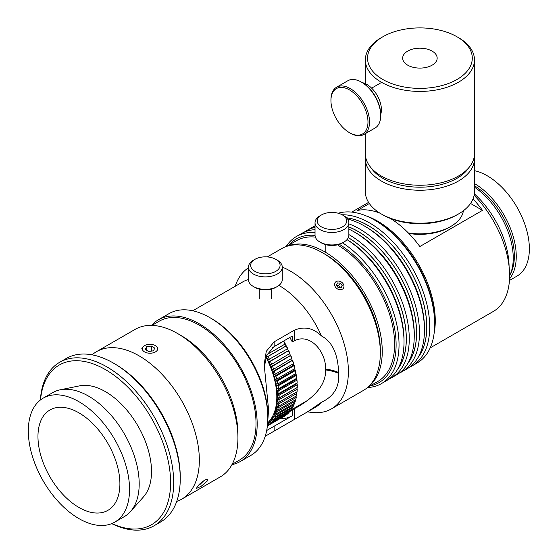 <?xml version="1.0" encoding="UTF-8"?>
<svg xmlns="http://www.w3.org/2000/svg" width="558" height="558" viewBox="0 0 558 558"><rect width="100%" height="100%" fill="white"/><g stroke="black" fill="none" stroke-linecap="round" stroke-linejoin="round"><path stroke-width="0.84" d="M473.024 198.913A78.406 45.268 60 0 1 478.959 205.769A78.406 45.268 60 0 1 482.489 210.366L419.832 246.538A78.406 45.268 -120 0 0 416.31 241.942A78.406 45.268 -120 0 0 390.502 218.506M379.991 213.177A78.406 45.268 -120 0 0 357.336 210.457L369.34 203.531M482.489 210.366L470.534 203.461M509.538 278.847A59.636 34.429 -120 0 0 495.169 202.024A59.636 34.429 -120 0 0 474.474 183.554M510.354 274.145A57.934 33.445 -120 0 0 493.872 203.279A57.934 33.445 -120 0 0 474.474 185.765M474.474 170.678A59.636 34.429 60 0 1 508.282 194.449A59.636 34.429 60 0 1 517.015 276.091L509.44 280.465M509.614 275.959L510.465 273.873A59.636 34.429 -120 0 0 492.156 203.761A59.636 34.429 -120 0 0 474.474 187.188M509.084 266.396A67.657 39.06 -120 0 0 485.167 205.4A67.657 39.06 -120 0 0 474.349 193.863M430.176 347.906L493.377 311.413A78.406 45.268 -120 0 0 481.896 204.075A78.406 45.268 -120 0 0 474.119 195.3M434.117 333.384A81.301 46.935 -120 0 0 366.32 215.953M367.827 387.238L377.766 381.498A81.301 46.935 -120 0 0 390.405 316.958A81.301 46.935 -120 0 0 338.057 245.269M315.361 237.094A81.301 46.935 -120 0 0 296.472 240.686L286.526 246.427M368.908 386.241A81.301 46.935 -120 0 0 365.42 294.757A81.301 46.935 -120 0 0 287.935 245.994M319.992 242.088L321.534 242.981A14.731 8.503 0 0 0 323.996 244.118A14.731 8.503 0 0 0 342.368 242.981L343.909 242.088A16.914 9.765 180 0 1 322.817 243.4A16.914 9.765 180 0 1 319.992 242.088A16.914 9.765 180 0 1 315.033 235.183L315.033 222.705A16.914 9.765 0 0 0 322.817 230.928A16.914 9.765 0 0 0 340.059 231.277A16.914 9.765 0 0 0 348.862 222.705A16.914 9.765 0 0 0 343.909 215.8L342.368 214.914A14.731 8.503 180 0 1 343.421 226.262A14.731 8.503 180 0 1 323.996 228.083A14.731 8.503 180 0 1 321.534 214.914A14.731 8.503 180 0 1 342.368 214.914M348.862 222.705L348.862 235.183A16.914 9.765 180 0 1 343.909 242.088M321.534 214.914L319.992 215.8A16.914 9.765 0 0 0 315.033 222.705M367.478 387.538A84.956 49.048 -120 0 0 381.449 383.597A84.956 49.048 -120 0 0 399.04 344.704A84.956 49.048 -120 0 0 342.57 242.863M315.033 232.588A84.956 49.048 -120 0 0 296.493 236.453A84.956 49.048 -120 0 0 286.094 246.58M339.369 244.313A82.877 47.848 60 0 1 396.11 344.704A82.877 47.848 60 0 1 370.094 385.934M288.8 245.115A82.877 47.848 60 0 1 315.04 235.399M346.999 239.64A84.956 49.048 60 0 1 404.02 341.831A84.956 49.048 60 0 1 386.422 380.723L381.449 383.597M296.493 236.453L301.473 233.579A84.956 49.048 60 0 1 315.033 229.659M388.968 379.07A84.956 49.048 -120 0 0 391.674 377.696A84.956 49.048 -120 0 0 409.265 338.804A84.956 49.048 -120 0 0 348.862 234.569M315.033 227.343A84.956 49.048 -120 0 0 306.719 230.552A84.956 49.048 -120 0 0 304.18 232.205M348.318 237.638A82.877 47.848 60 0 1 406.336 338.804A82.877 47.848 60 0 1 397.652 369.236M348.862 229.094A84.956 49.048 60 0 1 352.586 230.998A84.956 49.048 60 0 1 414.245 335.93A84.956 49.048 60 0 1 414.224 337.75A84.956 49.048 60 0 1 396.647 374.823L391.674 377.696M306.719 230.552L311.699 227.678A84.956 49.048 60 0 1 315.033 226.032M398.014 368.594A82.779 47.793 -120 0 0 406.266 338.762A82.779 47.793 -120 0 0 348.29 237.708M414.224 337.75L414.266 335.986A82.877 47.848 -120 0 0 414.28 334.214A82.877 47.848 -120 0 0 354.135 231.842L352.586 230.998M399.193 373.163A84.956 49.048 -120 0 0 401.893 371.788A84.956 49.048 -120 0 0 419.49 332.903A84.956 49.048 -120 0 0 348.862 223.842M315.033 225.851A84.956 49.048 -120 0 0 314.398 226.304M348.862 226.925A82.877 47.848 60 0 1 416.596 332.882A82.877 47.848 60 0 1 407.807 363.453M347.641 219.064A84.956 49.048 60 0 1 364.395 225.983A84.956 49.048 60 0 1 424.464 330.029A84.956 49.048 60 0 1 406.873 368.915L401.893 371.788M408.163 362.826A82.779 47.793 -120 0 0 416.526 332.84A82.779 47.793 -120 0 0 348.862 227.008M424.464 330.029L424.464 328.334A82.877 47.848 -120 0 0 365.86 226.827L364.395 225.983M409.412 367.262A84.956 49.048 -120 0 0 412.118 365.888A84.956 49.048 -120 0 0 429.716 327.002A84.956 49.048 -120 0 0 342.117 214.774M346.553 217.78A82.877 47.848 60 0 1 426.779 327.002A82.877 47.848 60 0 1 418.102 357.434M338.253 213.24A84.956 49.048 60 0 1 374.62 220.082A84.956 49.048 60 0 1 434.689 324.128A84.956 49.048 60 0 1 417.098 363.014L412.118 365.888M418.465 356.785A82.779 47.793 -120 0 0 426.71 326.96A82.779 47.793 -120 0 0 346.658 217.885M434.689 324.128L434.689 322.433A82.877 47.848 -120 0 0 376.085 220.926L374.62 220.082M404.02 341.831L404.02 340.143A82.877 47.848 -120 0 0 347.034 239.598M469.02 167.477A52.382 30.244 180 0 1 419.916 187.195A52.382 30.244 180 0 1 370.812 167.477M408.847 233.481A41.466 23.938 0 0 0 449.239 227.343L450.78 226.45A43.65 25.201 180 0 1 408.296 232.923M463.412 210.715A43.65 25.201 180 0 1 450.78 226.45M376.65 211.97A43.65 25.201 180 0 1 376.413 210.715M381.33 213.979L382.879 214.865A52.382 30.244 0 0 0 456.953 214.865L458.495 213.979A54.565 31.499 180 0 1 381.33 213.979A54.565 31.499 180 0 1 365.35 191.701L365.35 158.737A54.565 31.499 0 0 0 419.916 190.236A54.565 31.499 0 0 0 474.474 158.737A54.565 31.499 0 0 0 474.307 156.24M474.474 158.737L474.474 191.701A54.565 31.499 180 0 1 458.495 213.979M365.525 156.24A54.565 31.499 0 0 0 365.35 158.737M382.879 36.758L381.33 37.651A54.565 31.499 0 0 0 365.35 59.922A54.565 31.499 0 0 0 381.33 82.2A54.565 31.499 0 0 0 440.792 89.029A54.565 31.499 0 0 0 474.474 59.922A54.565 31.499 0 0 0 458.495 37.651L456.953 36.758A52.382 30.244 180 0 1 456.953 79.522A52.382 30.244 180 0 1 382.879 79.522A52.382 30.244 180 0 1 382.879 36.758A52.382 30.244 180 0 1 456.953 36.758M365.35 133.62L365.35 153.743A54.565 31.499 0 0 0 381.33 176.021A54.565 31.499 0 0 0 440.792 182.85A54.565 31.499 0 0 0 474.474 153.743L474.474 59.922M407.724 65.181A17.242 9.953 0 0 0 426.514 67.337A17.242 9.953 0 0 0 437.158 58.144A17.242 9.953 0 0 0 419.916 48.183A17.242 9.953 0 0 0 402.674 58.144A17.242 9.953 0 0 0 407.724 65.181M380.716 115.52L380.716 114.627A26.191 15.122 -120 0 0 375.555 96.834A26.191 15.122 -120 0 0 362.198 82.556L361.424 82.11A27.279 15.75 60 0 1 375.339 96.987A27.279 15.75 60 0 1 380.716 115.52A27.279 15.75 60 0 1 375.067 128.012L363.879 134.471A27.279 15.75 -120 0 0 364.151 103.446A27.279 15.75 -120 0 0 336.6 87.215A27.279 15.75 -120 0 0 330.943 99.708L330.943 100.593A26.191 15.122 60 0 1 342.549 87.46A26.191 15.122 60 0 1 362.819 104.186A26.191 15.122 60 0 1 366.501 129.505A26.191 15.122 60 0 1 349.461 132.671A26.191 15.122 60 0 1 330.943 100.593M380.716 114.418A20.625 11.906 -120 0 0 377.348 95.669A20.625 11.906 -120 0 0 362.379 82.661M336.6 87.215L347.787 80.757A27.279 15.75 60 0 1 361.424 82.11M349.461 132.671L350.236 133.118A27.279 15.75 -120 0 0 363.879 134.471M40.525 399.912A92.209 53.24 60 0 1 48.937 374.627A92.209 53.24 60 0 1 160.167 435.645A92.209 53.24 60 0 1 111.9 523.543M111.719 523.62A94.393 54.496 -120 0 0 154.141 525.734A94.393 54.496 -120 0 0 154.141 416.735A94.393 54.496 -120 0 0 59.748 362.24A94.393 54.496 -120 0 0 49.139 372.074A94.393 54.496 -120 0 0 40.371 400.03M59.748 362.24L66.304 358.452A94.393 54.496 60 0 1 113.504 363.125A94.393 54.496 60 0 1 180.248 478.736A94.393 54.496 60 0 1 160.697 521.946L154.141 525.734M43.14 398.161L52.787 392.595A71.584 41.327 60 0 1 60.215 389.798L79.564 385.857A65.209 37.651 60 0 1 138.007 426.054A65.209 37.651 60 0 1 143.594 496.76L130.502 511.546A71.584 41.327 60 0 1 124.371 516.582L114.725 522.149A71.584 41.327 60 0 1 48.121 488.738A71.584 41.327 60 0 1 35.098 405.624A71.584 41.327 60 0 1 43.14 398.161A71.584 41.327 60 0 1 114.725 439.495A71.584 41.327 60 0 1 114.725 522.149M180.248 478.736L180.248 476.95A92.209 53.24 -120 0 0 115.046 364.018L113.504 363.125M43.447 416.017A57.948 33.452 60 0 1 49.962 409.977A57.948 33.452 60 0 1 107.903 443.429A57.948 33.452 60 0 1 107.903 510.34A57.948 33.452 60 0 1 53.993 483.291A57.948 33.452 60 0 1 43.447 416.017M60.215 389.798A71.584 41.327 60 0 1 124.371 433.922A71.584 41.327 60 0 1 130.502 511.546M253.395 286.505L254.943 287.391A14.731 8.503 0 0 0 275.778 287.391L277.319 286.505A16.914 9.765 180 0 1 253.395 286.505A16.914 9.765 180 0 1 248.443 279.6L248.443 267.122A16.914 9.765 0 0 0 264.171 276.866A16.914 9.765 0 0 0 282.104 268.489A16.914 9.765 0 0 0 282.271 267.122A16.914 9.765 0 0 0 277.319 260.216L275.778 259.331A14.731 8.503 180 0 1 279.942 266.536A14.731 8.503 180 0 1 258.779 272.953A14.731 8.503 180 0 1 254.943 259.331A14.731 8.503 180 0 1 275.778 259.331M307.514 411.853L311.162 412.355A81.845 47.256 -120 0 0 331.431 408.881A81.845 47.256 -120 0 0 348.38 371.419A81.845 47.256 -120 0 0 282.271 267.101L282.271 279.6A16.914 9.765 180 0 1 282.104 280.967A16.914 9.765 180 0 1 277.319 286.505M254.943 259.331L253.395 260.216A16.914 9.765 0 0 0 248.443 267.122M204.109 480.445L200.245 484.218L198.829 484.881M200.245 484.218L199.904 483.793M154.761 348.087L153.429 350.822L148.665 351.519L145.24 349.482L146.573 346.755L151.337 346.058L154.761 348.087M151.337 346.058L151.337 351.121M146.573 346.755L146.573 350.278M155.361 351.965A7.686 4.436 0 0 0 157.021 346.971A7.686 4.436 0 0 0 149.997 344.349A7.686 4.436 0 0 0 142.981 346.971A7.686 4.436 0 0 0 145.596 352.426A7.686 4.436 0 0 0 155.361 351.965M338.169 287.621L336.362 285.159L337.471 282.927L340.387 283.15L342.2 285.612L341.091 287.851L338.169 287.621M342.2 285.612L340.652 287.816M340.24 287.782L338.65 285.619L336.579 285.459M340.387 283.15L338.65 285.619M334.626 285.026A5.022 3.962 -144.9 0 1 341.043 281.825A5.022 3.962 -144.9 0 1 342.166 289.309A5.022 3.962 -144.9 0 1 334.626 285.026M295.733 373.595L295.914 374.62L276.238 385.983L275.896 384.05L277.786 383.953L295.921 373.483L295.942 372.807A63.675 36.765 -120 0 0 295.349 369.975L295.315 370.575L277.18 381.044L275.31 381.26L274.843 379.3L276.705 379.084L294.84 368.615L294.875 368.015A63.675 36.765 -120 0 0 294.108 365.148L294.052 365.664L275.917 376.134L274.083 376.476L273.49 374.495L275.324 374.153L293.459 363.683L293.522 363.167A63.675 36.765 -120 0 0 292.573 360.287L274.355 371.189L272.562 371.656L271.858 369.668L273.65 369.201L291.869 358.299A63.675 36.765 -120 0 0 290.76 355.425L272.506 366.243L270.763 366.829L269.946 364.855L271.69 364.262L289.944 353.444A63.675 36.765 -120 0 0 288.674 350.591L270.386 361.326L268.698 362.037L267.77 360.084L287.754 348.638A63.675 36.765 -120 0 0 286.338 345.827L268.007 356.478L266.375 357.315L266.096 356.799M295.914 374.62L296.263 375.415L278.135 385.885L276.238 385.983M294.701 368.699L294.987 369.905L275.31 381.26M294.987 369.905L295.349 369.975M293.348 363.746L293.759 365.113L274.083 376.476M293.759 365.113L294.108 365.148M291.701 358.78L292.239 360.294L272.562 371.656M289.762 353.828L290.439 355.467L270.763 366.829M287.544 348.931L288.374 350.682L268.698 362.037M285.068 344.119L286.052 345.953L266.375 357.315M267.017 354.539L285.312 343.909A63.675 36.765 -120 0 0 283.757 341.161L272.416 347.669M283.513 416.812L284.587 416.184A64.763 37.393 60 0 0 286.135 415.117L268 425.587L267.442 425.391M267.554 424.22L268.984 424.791L287.119 414.322A64.763 37.393 60 0 0 288.514 413.018L270.386 423.487L268.67 422.629L269.556 421.681L271.265 422.545L289.4 412.076A64.763 37.393 60 0 0 290.641 410.555L272.506 421.025L270.742 420.23L271.516 419.142L273.281 419.937L291.416 409.467A64.763 37.393 60 0 0 292.49 407.745L274.355 418.214L272.541 417.489L273.204 416.261L275.017 416.986L293.145 406.517A64.763 37.393 60 0 0 294.045 404.599L275.917 415.068L274.069 414.42L274.606 413.073L276.454 413.715L294.589 403.246A64.763 37.393 60 0 0 295.308 401.146L277.18 411.616L275.296 411.058L275.715 409.586L277.598 410.144L295.726 399.674A64.763 37.393 60 0 0 296.263 397.408L278.128 407.87L276.231 407.41L276.524 405.84L278.428 406.301L296.556 395.831A64.763 37.393 60 0 0 296.905 393.404L278.77 403.873L276.852 403.518L277.019 401.844L278.937 402.206L297.072 391.737A64.763 37.393 60 0 0 297.226 389.177L279.091 399.647L277.173 399.395L277.207 397.645L279.133 397.896L297.261 387.426A64.763 37.393 60 0 0 297.268 386.987A64.763 37.393 60 0 0 297.226 384.748L279.091 395.217L277.549 395.273A63.675 36.765 60 0 1 277.584 397.875M269.772 421.988L268.67 422.629M288.563 412.557L288.514 413.018M271.892 419.56L270.742 420.23M290.697 409.886L290.641 410.555M273.866 416.721L272.541 417.489M292.538 406.873L292.49 407.745M275.575 413.548L274.069 414.42M294.094 403.532L294.045 404.599M277.026 410.06L275.296 411.058M295.252 399.953L295.308 401.146M278.198 406.273L276.231 407.41M296.019 396.145L296.263 397.408M296.542 392.044L276.852 403.518M296.528 392.155L296.905 393.404M296.856 387.664L277.173 399.395M296.849 388.033L297.226 389.177M296.438 378.408L296.535 379.238L276.859 390.6L276.642 388.71L278.554 388.738L296.689 378.268L296.696 377.508A63.675 36.765 -120 0 0 296.284 374.739M296.535 379.238L296.905 380.151L278.77 390.621L276.859 390.6M277.235 390.753A63.675 36.765 60 0 1 277.459 393.446L279 393.39A64.763 37.393 -120 0 0 278.77 390.621M279.133 397.896A64.763 37.393 -120 0 0 279.091 395.217M278.937 402.206A64.763 37.393 -120 0 0 279.091 399.647M277.549 399.626A63.675 36.765 60 0 1 277.396 402.109M278.428 406.301A64.763 37.393 -120 0 0 278.77 403.873M277.228 403.783A63.675 36.765 60 0 1 276.894 406.14M277.598 410.144A64.763 37.393 -120 0 0 278.128 407.87M276.601 407.71A63.675 36.765 60 0 1 276.084 409.921M276.454 413.715A64.763 37.393 -120 0 0 277.18 411.616M275.659 411.385A63.675 36.765 60 0 1 274.961 413.429M275.017 416.986A64.763 37.393 -120 0 0 275.917 415.068M274.417 414.782A63.675 36.765 60 0 1 273.546 416.652M273.281 419.937A64.763 37.393 -120 0 0 274.355 418.214M272.883 417.872A63.675 36.765 60 0 1 271.844 419.546M271.265 422.545A64.763 37.393 -120 0 0 272.506 421.025M271.069 420.634A63.675 36.765 60 0 1 269.863 422.113M268.984 424.791A64.763 37.393 -120 0 0 270.386 423.487M268.977 423.055A63.675 36.765 60 0 1 267.624 424.317M267.373 426.047A64.763 37.393 -120 0 0 268 425.587M269.465 359.373A64.763 37.393 -120 0 0 268.007 356.478M266.661 357.183A63.675 36.765 60 0 1 268.077 359.994M271.69 364.262A64.763 37.393 -120 0 0 270.386 361.326M268.998 361.954A63.675 36.765 60 0 1 270.267 364.806M273.65 369.201A64.763 37.393 -120 0 0 272.506 366.243M271.083 366.78A63.675 36.765 60 0 1 272.192 369.661M275.324 374.153A64.763 37.393 -120 0 0 274.355 371.189M272.897 371.649A63.675 36.765 60 0 1 273.845 374.53M276.705 379.084A64.763 37.393 -120 0 0 275.917 376.134M274.431 376.51A63.675 36.765 60 0 1 275.199 379.377M276.608 386.094A63.675 36.765 60 0 1 277.019 388.87M278.554 388.738A64.763 37.393 -120 0 0 278.135 385.885M277.786 383.953A64.763 37.393 -120 0 0 277.18 381.044M275.673 381.337A63.675 36.765 60 0 1 276.266 384.162M279 393.39L297.135 382.928L297.135 382.084A63.675 36.765 -120 0 0 296.912 379.391M296.814 383.109L297.226 384.748M297.268 386.987L297.268 386.094A63.675 36.765 -120 0 0 297.226 383.911M296.905 380.151A64.763 37.393 60 0 1 297.135 382.928M283.513 341.266A64.763 37.393 60 0 1 285.11 344.091M286.135 346.009A64.763 37.393 60 0 1 287.593 348.903M288.521 350.856A64.763 37.393 60 0 1 289.825 353.793M290.641 355.774A64.763 37.393 60 0 1 291.785 358.731M292.49 360.719A64.763 37.393 60 0 1 293.459 363.683M294.052 365.664A64.763 37.393 60 0 1 294.84 368.615M296.263 375.415A64.763 37.393 60 0 1 296.689 378.268M295.315 370.575A64.763 37.393 60 0 1 295.921 373.483M296.849 383.723L277.173 395.078L277.082 393.25L277.459 393.446M277.549 395.273L277.173 395.078M265.957 357.211A62.58 36.13 60 0 1 276.74 393.969A62.58 36.13 60 0 1 267.666 422.845M197.141 486.904L202.401 481.631L206.237 479.413L207.618 479.489L207.171 481.115L201.152 486.311L196.569 488.376L197.141 486.904M176.712 501.44A85.172 49.174 -120 0 0 181.706 499.166L220.284 476.895A85.172 49.174 -120 0 0 237.924 437.904A85.172 49.174 -120 0 0 177.702 333.593A85.172 49.174 -120 0 0 135.12 329.373L96.534 351.645A85.172 49.174 -120 0 0 92.07 354.832M181.706 499.166A85.172 49.174 -120 0 0 199.346 460.176A85.172 49.174 -120 0 0 162.169 374.467A85.172 49.174 -120 0 0 96.534 351.645M289.986 411.385A63.291 36.542 -120 0 0 290.216 411.26A63.291 36.542 -120 0 0 292.287 409.893L294.219 408.777C311.343 399.793 326.73 385.99 325.488 369.487L325.488 369.04L325.488 369.487C326.73 353.911 311.343 332.212 294.219 340.819L292.287 341.935L292.287 336.042L274.152 346.511L266.696 355.265L264.248 367.408M280.165 418.758A68.257 39.409 -120 0 0 292.287 415.787L292.287 409.893M266.682 430.497L292.287 415.787M158.388 319.783L169.032 313.631A81.845 47.256 60 0 1 209.954 317.69A81.845 47.256 60 0 1 267.826 417.921A81.845 47.256 60 0 1 250.877 455.391L240.226 461.536A81.845 47.256 -120 0 0 240.226 367.031A81.845 47.256 -120 0 0 158.388 319.783A81.845 47.256 -120 0 0 151.511 325.391M267.826 417.921L267.826 416.142A79.661 45.993 -120 0 0 211.503 318.576L209.954 317.69M231.933 464.688A81.845 47.256 -120 0 0 240.226 461.536M380.333 352.97L380.333 350.298A78.566 45.365 -120 0 0 324.777 254.071L322.461 252.732A81.845 47.256 60 0 1 380.333 352.97A81.845 47.256 60 0 1 363.377 390.44L331.431 408.881M267.282 256.91L281.539 248.68A81.845 47.256 60 0 1 322.461 252.732M248.443 267.826A81.845 47.256 -120 0 0 236.446 282.948L235.058 286.352M237.924 437.904L237.924 433.852A80.206 46.307 -120 0 0 181.21 335.616L177.702 333.593M267.547 409.523L268.503 408.972L264.178 364.451L266.285 351.324L274.152 341.838L294.219 330.259C304.208 326.06 313.275 327.951 321.429 335.93A72.456 41.836 -120 0 0 278.93 285.424M268.398 409.035L268.398 410.646A34.045 19.656 0 0 0 268.503 410.758L267.673 411.232M267.666 411.072L268.398 410.646M307.416 411.909L315.242 407.389A72.456 41.836 -120 0 0 321.429 402.318L307.416 411.909L265.224 436.244M267.756 421.15L268.503 410.758M248.443 279.516A72.456 41.836 -120 0 0 242.786 281.888L192.754 310.778M325.488 369.933L325.67 368.936L325.67 369.828A34.268 19.781 0 0 1 338.88 373.33L338.608 373.372A34.045 19.656 0 0 0 325.488 369.933M325.488 369.04A34.045 19.656 180 0 1 338.608 372.479L338.88 373.33L338.88 372.437M292.287 341.935A63.291 36.542 -120 0 0 289.804 337.471M338.608 373.372C339.683 386.687 333.956 396.333 321.429 402.318M321.429 335.93C335.491 343.351 338.148 360.538 338.608 372.479M232.135 464.319L239.41 460.12A80.206 46.307 -120 0 0 239.41 367.506A80.206 46.307 -120 0 0 159.204 321.199L151.929 325.398M274.152 346.511L274.152 341.838M274.152 430.929L274.152 426.256M294.219 340.819L294.219 330.259M294.219 419.344L294.219 408.777M368.587 202.394L351.77 212.103M325.837 244.704L325.837 252.467M365.35 83.658L365.35 59.922M371.642 88.15L381.644 82.375M259.247 289.121L259.247 298.635M271.467 289.121L271.467 298.635M142.981 346.971L141.83 348.457M290.669 410.179L306.774 400.881M270.163 428.565L269.584 428.9M264.185 365.078L264.185 364.451M265.971 435.84L265.21 436.279"/></g></svg>
